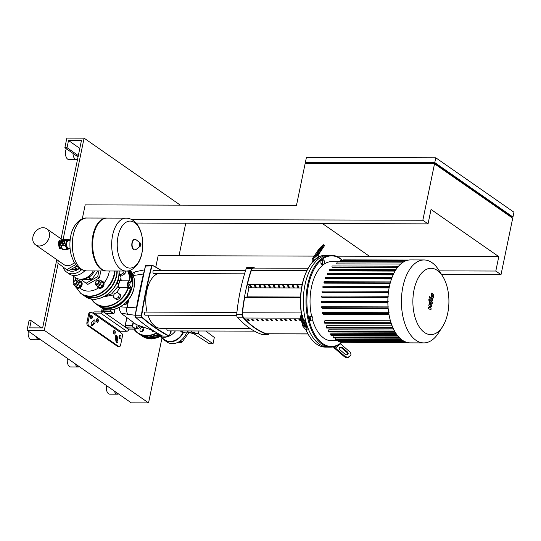 <?xml version="1.0" encoding="UTF-8"?>
<svg xmlns="http://www.w3.org/2000/svg" width="541" height="541" viewBox="0 0 541 541"><rect width="100%" height="100%" fill="white"/><g stroke="black" fill="none" stroke-linecap="round" stroke-linejoin="round"><path stroke-width="0.81" d="M136.548 327.643L138.706 326.426L140.011 327.332L137.076 328.989L136.359 328.488M138.706 326.426L138.827 325.851M140.011 327.332L140.187 326.48M169.969 334.007A2.056 1.616 -55.2 0 0 170.909 331.268M170.185 333.161L170.077 333.587M170.983 330.909L170.476 333.364M145.164 336.732A22.979 18.063 -55.2 0 0 160.636 335.028M140.626 334.994A23.75 18.665 -55.2 0 0 141.58 335.711A23.75 18.665 -55.2 0 0 161.299 335.393M205.756 331.004L214.317 337.469L213.026 343.718L209.32 343.704L193.8 333.756L198.378 333.763L198.953 330.984M191.656 330.964L191.46 331.937L198.378 333.763L213.026 343.718M190.216 332.81L193.8 333.756M191.46 331.937L191.446 332.005A6.161 3.347 -89.8 0 1 189.735 332.864A6.161 3.347 -89.8 0 1 187.321 330.957M187.524 330.957A6.032 3.28 -89.8 0 0 191.467 331.951L191.446 332.005M183.926 332.647A6.086 3.307 -89.8 0 1 183.264 332.769A6.086 3.307 -89.8 0 1 180.91 330.936M191.494 331.991L189.735 332.864L184.772 332.85A6.161 3.347 -89.8 0 1 182.358 330.943M170.963 331.383A11.686 9.183 -55.2 0 0 171.463 330.909M160.975 336.759A13.863 10.894 -55.2 0 0 175.399 330.923M162.361 338.132A14.377 11.3 -55.2 0 0 164.525 340.262A14.377 11.3 -55.2 0 0 183.298 332.769M186.503 332.857A14.377 11.3 124.8 0 1 167 341.986L164.525 340.262M160.623 336.921L164.816 339.843A13.863 10.894 -55.2 0 0 182.865 332.729M181.201 331.43L179.923 330.936M188.647 332.864A11.686 9.183 124.8 0 1 188.606 333.046L182.06 342.054A11.686 9.183 124.8 0 1 181.546 342.345L177.908 342.338M180.363 340.871L182.06 342.054M181.546 342.345L179.896 341.195M314.132 256.109L158.155 255.677L155.788 267.105M131.429 219.43L422.832 220.248L434.524 163.795L305.171 163.429L296.468 205.472L85.187 204.877L82.279 218.902M136.034 223.054L428.046 223.873L422.832 220.248M441.557 274.503L501.013 274.672L512.706 218.219L434.524 163.795M322.477 223.575L369.435 256.265L336.15 256.17M320.657 256.13L318.264 256.123M428.046 223.873L431.035 209.462L498.788 256.63L369.435 256.265M501.013 274.672L495.806 271.041L498.788 256.63M495.806 271.041L439.251 270.885M245.634 270.338L160.805 270.101M434.193 163.795L434.349 163.044L511.225 216.562L511.11 217.11M434.775 162.591L512.956 217.022L513.95 212.214L435.769 157.789L306.416 157.424L305.422 162.232L434.775 162.591L435.769 157.789M434.349 163.044L307.146 162.685L306.99 163.436M512.956 217.022L511.13 217.015M307.011 163.341L305.422 162.232M125.471 304.231A2.056 1.616 -55.2 0 0 125.64 304.238A2.056 1.616 -55.2 0 0 127.412 303.17A2.056 1.616 -55.2 0 0 127.649 301.148M119.331 293.952L117.086 292.275L114.158 293.939L113.468 297.266L115.706 298.936L118.641 297.28L119.331 293.952L120.636 294.859L117.086 292.275M118.641 297.28L119.946 298.186L117.012 299.842L115.706 298.936M119.946 298.186L120.636 294.859M126.039 302.433L127.216 303.244L124.281 304.908L123.72 304.509M127.771 300.546L127.216 303.244M119.189 273.374L120.758 274.544L123.693 272.887L124.078 271.027M123.693 272.887L124.998 273.793L122.063 275.45L120.758 274.544M124.998 273.793L125.566 271.027M96.42 299.045L95.121 299.782L94.249 299.173M59.882 240.86A4.112 2.232 90.2 0 0 58.922 242.95A4.112 2.232 90.2 0 0 60.971 248.508L59.476 248.502L58.07 242.95L59.503 240.285L60.058 240.292M74.266 262.635A9.772 7.675 124.8 0 1 67.517 265.672A9.772 7.675 124.8 0 1 63.824 264.549L35.55 244.863A9.772 7.675 -55.2 0 0 39.243 245.986A9.772 7.675 -55.2 0 0 48.616 239.122A9.772 7.675 -55.2 0 0 46.715 228.829A9.772 7.675 -55.2 0 0 43.023 227.707A9.772 7.675 -55.2 0 0 33.65 234.571A9.772 7.675 -55.2 0 0 35.55 244.863M61.045 242.625A1.312 1.028 -55.2 0 0 62.709 240.63A1.312 1.028 -55.2 0 0 62.513 240.529M62.709 240.63L63.75 241.354A1.312 1.028 124.8 0 1 62.256 243.504L61.207 242.774M62.174 240.285A1.312 1.028 124.8 0 1 60.849 242.53A1.312 1.028 124.8 0 1 60.7 242.395M61.032 240.116A1.312 1.028 124.8 0 1 62.371 241.225A1.312 1.028 124.8 0 1 60.152 241.381A4.112 2.232 90.2 0 0 60.2 247.528A4.112 2.232 90.2 0 0 60.294 247.67M61.654 240.556A0.771 0.609 124.8 0 1 60.835 241.861A0.771 0.609 124.8 0 1 60.781 241.813M61.498 240.461A0.771 0.609 124.8 0 1 60.714 241.773A0.771 0.609 124.8 0 1 60.633 241.699M61.316 240.332A0.771 0.609 124.8 0 1 61.119 241.671A0.771 0.609 124.8 0 1 60.45 241.577M61.133 240.204A0.771 0.609 124.8 0 1 60.937 241.543A0.771 0.609 124.8 0 1 60.267 241.448M60.666 240.048A0.771 0.609 124.8 0 1 60.66 241.448A0.771 0.609 124.8 0 1 59.956 241.063M59.889 240.637A0.642 0.507 124.8 0 1 60.964 240.637A0.642 0.507 124.8 0 1 59.889 240.637M62.215 248.901L61.958 248.894A4.49 2.441 -89.8 0 1 61.106 248.61A4.49 2.441 -89.8 0 1 60.382 247.825A4.49 2.441 -89.8 0 1 60.146 241.435M61.491 240.001A4.49 2.441 -89.8 0 1 61.985 239.906L62.661 239.913M69.6 240.319A4.619 2.509 90.2 0 0 69.336 240.096A4.619 2.509 90.2 0 0 68.044 239.859A4.619 2.509 90.2 0 0 66.097 242.787A4.619 2.509 90.2 0 0 66.496 247.352A4.619 2.509 90.2 0 0 67.544 248.745A4.619 2.509 90.2 0 0 68.835 248.982A4.619 2.509 90.2 0 0 69.579 248.535M69.931 248.535L67.064 249.415L65.231 245.283L66.097 242.787L66.266 240.292L69.126 239.426L69.748 240.319M69.126 239.426L64.65 239.413L61.782 240.278M60.964 242.591L60.754 245.269L62.58 249.401L67.064 249.415M62.208 240.278L66.266 240.292M60.754 245.269L65.231 245.283M63.223 240.988L63.966 240.988A1.731 1.359 124.8 0 1 63.994 241.002L64.474 241.34A1.731 1.359 124.8 0 1 64.501 241.36A1.731 1.359 124.8 0 1 64.575 241.421L64.981 242.706A1.731 1.359 124.8 0 1 64.947 242.862L64.014 244.147A1.731 1.359 124.8 0 1 63.879 244.221L62.546 244.221A1.731 1.359 124.8 0 1 62.519 244.201A1.731 1.359 124.8 0 1 62.492 244.187M62.729 241.259A1.055 0.825 124.8 0 1 61.809 242.578M63.879 244.221L62.032 243.869A1.731 1.359 124.8 0 1 62.012 243.849A1.731 1.359 124.8 0 1 61.931 243.788L61.728 243.139M62.546 244.221L62.032 243.869M64.947 242.862L64.44 242.51L63.507 243.795A1.731 1.359 124.8 0 1 63.371 243.869M64.014 244.147L63.507 243.795M64.575 241.421L64.068 241.063L64.467 242.354A1.731 1.359 124.8 0 1 64.44 242.51M64.981 242.706L64.467 242.354M64.501 241.36L63.994 241.002A1.731 1.359 124.8 0 1 64.068 241.063M106.753 218.091A26.448 14.364 90.2 0 0 106.428 218.077A26.448 14.364 90.2 0 0 92.234 239.758A26.448 14.364 90.2 0 0 101.228 269.269A26.448 14.364 90.2 0 0 106.279 270.973A26.448 14.364 90.2 0 0 106.604 270.967M126.1 218.138L107.071 218.084A26.448 14.364 90.2 0 0 97.765 224.332A26.448 14.364 90.2 0 0 97.651 264.671A26.448 14.364 90.2 0 0 101.877 269.269A26.448 14.364 90.2 0 0 106.929 270.98L125.952 271.027A26.448 14.364 -89.8 0 1 120.907 269.323A26.448 14.364 -89.8 0 1 112.609 235.24A26.448 14.364 -89.8 0 1 126.1 218.138C139.165 218.429 145.083 237.201 141.931 253.134C140.126 263.832 132.342 271.677 125.952 271.027M118.06 236.289A23.513 12.774 -89.8 0 1 134.547 222.594A23.513 12.774 -89.8 0 1 141.925 252.897A23.513 12.774 -89.8 0 1 125.438 266.591A23.513 12.774 -89.8 0 1 118.06 236.289M97.765 224.332L97.387 224.921A25.677 13.944 90.2 0 0 97.279 264.082L97.651 264.671M60.186 247.514A3.456 1.873 -89.8 0 1 59.125 244.485A3.456 1.873 -89.8 0 1 60.125 241.36M132.87 284.072L132.295 286.845L130.706 287.325L129.684 285.033L130.259 282.26L131.855 281.78L132.87 284.072M129.684 285.033L127.96 285.033L128.981 287.325L130.706 287.325M127.96 285.033L128.535 282.253L130.259 282.26M128.535 282.253L131.855 281.78M118.979 275.464L119.98 275.159L120.995 277.459L120.42 280.231L118.831 280.711L118.161 279.203M117.674 280.705L118.831 280.711M119.02 275.159L119.98 275.159M78.81 280.813A3.855 3.03 124.8 0 1 79.223 280.786A3.855 3.03 124.8 0 1 80.677 281.225A3.855 3.03 124.8 0 1 81.427 285.283A3.855 3.03 124.8 0 1 77.735 287.995A3.855 3.03 124.8 0 1 76.281 287.548A3.855 3.03 124.8 0 1 75.233 285.905M80.866 281.374A3.855 3.03 124.8 0 1 81.069 281.503A3.855 3.03 124.8 0 1 81.819 285.56A3.855 3.03 124.8 0 1 78.12 288.265A3.855 3.03 124.8 0 1 76.666 287.819A3.855 3.03 124.8 0 1 76.484 287.677M75.084 284.221A2.056 1.616 -55.2 0 0 77.059 282.781A2.056 1.616 -55.2 0 0 76.653 280.617A2.056 1.616 -55.2 0 0 75.882 280.38A2.056 1.616 -55.2 0 0 73.907 281.82A2.056 1.616 -55.2 0 0 74.306 283.991A2.056 1.616 -55.2 0 0 75.084 284.221M74.306 283.991L75.375 284.735A2.056 1.616 -55.2 0 0 76.153 284.965A2.056 1.616 -55.2 0 0 78.127 283.525A2.056 1.616 -55.2 0 0 77.721 281.361L76.653 280.617M75.003 283.89A1.799 1.413 124.8 0 1 73.84 282.206A1.799 1.413 124.8 0 1 75.699 280.529A1.799 1.413 124.8 0 1 76.863 282.213A1.799 1.413 124.8 0 1 75.003 283.89M76.051 280.394L77.241 279.717L81.414 282.733L80.724 286.061L78.79 284.715L75.862 286.372L73.617 284.701L73.874 283.47M80.724 286.061L77.789 287.717L75.862 286.372M77.241 279.717L79.48 281.388L78.79 284.715M81.414 282.733L79.48 281.388M100.707 280.874A3.855 3.03 124.8 0 1 101.12 280.847A3.855 3.03 124.8 0 1 102.574 281.286A3.855 3.03 124.8 0 1 103.324 285.344A3.855 3.03 124.8 0 1 99.625 288.055A3.855 3.03 124.8 0 1 98.171 287.609A3.855 3.03 124.8 0 1 97.123 285.966M102.763 281.435A3.855 3.03 124.8 0 1 102.966 281.563A3.855 3.03 124.8 0 1 103.71 285.621A3.855 3.03 124.8 0 1 100.017 288.326A3.855 3.03 124.8 0 1 98.563 287.886A3.855 3.03 124.8 0 1 98.374 287.738M96.974 284.282A2.056 1.616 -55.2 0 0 98.949 282.842A2.056 1.616 -55.2 0 0 98.55 280.678A2.056 1.616 -55.2 0 0 97.772 280.441A2.056 1.616 -55.2 0 0 95.804 281.888A2.056 1.616 -55.2 0 0 96.203 284.052A2.056 1.616 -55.2 0 0 96.974 284.282M96.203 284.052L97.272 284.796A2.056 1.616 -55.2 0 0 98.043 285.026A2.056 1.616 -55.2 0 0 100.017 283.585A2.056 1.616 -55.2 0 0 99.618 281.421L98.55 280.678M96.893 283.957A1.799 1.413 124.8 0 1 95.737 282.267A1.799 1.413 124.8 0 1 97.59 280.59A1.799 1.413 124.8 0 1 98.753 282.28A1.799 1.413 124.8 0 1 96.893 283.957M110.181 292.201L110.891 291.498M97.941 280.454L99.131 279.778L103.304 282.794L102.614 286.121L100.687 284.776L97.752 286.439L95.514 284.762L95.764 283.531M102.614 286.121L99.679 287.778L97.752 286.439M99.131 279.778L101.377 281.448L100.687 284.776M103.304 282.794L101.377 281.448M119.081 283.2L118.337 286.033C118.114 287.048 118.621 287.616 119.859 287.731L128.061 287.751L130.347 289.259A23.75 18.665 -55.2 0 1 97.793 305.232C107.693 312.854 125.796 303.954 130.381 289.313M116.761 282.957L118.844 283.369A0.642 0.352 90.2 0 0 119.176 282.957L119.689 280.448M117.093 282.199L118.722 283.328L117.214 283.328L117.695 282.794M120.528 276.404L120.616 275.991A0.642 0.352 90.2 0 0 120.413 275.159L119.121 274.267M131.165 287.19L130.719 289.347L128.832 288.035A3.726 2.022 -89.8 0 1 127.568 283.876A3.726 2.022 -89.8 0 1 129.563 280.826A3.726 2.022 -89.8 0 1 130.273 281.063L131.301 281.78M129.563 280.826L119.615 280.826M130.719 289.347L130.367 289.347M80.92 293.486A23.75 18.665 -55.2 0 0 81.116 293.621A23.75 18.665 -55.2 0 0 114.631 274.186A23.75 18.665 -55.2 0 0 115.084 271M100.7 271.521A9.772 7.675 124.8 0 1 100.288 273.509M98.881 270.953L97.698 276.661L86.093 283.22L80.71 279.21M100.822 270.96L99.395 277.844L97.698 276.661M99.395 277.844L87.791 284.404L86.093 283.22M75.591 264.664L66.678 269.709L57.806 263.088L58.3 260.701M76.781 266.131L68.376 270.885L66.678 269.709M81.569 269.77A14.377 11.3 124.8 0 1 66.665 272.143A14.377 11.3 124.8 0 1 63.013 266.97M68.822 270.628A12.071 9.488 -55.2 0 0 79.331 268.444M71.892 275.153L75.429 277.614A13.863 10.894 -55.2 0 0 93.241 270.94M74.178 267.606L77.045 269.601A11.686 9.183 -55.2 0 0 77.559 269.31L74.699 267.315M94.486 270.94A11.686 9.183 124.8 0 1 88.9 277.202L91.896 279.284L97.948 270.953M82.009 279.535A11.686 9.183 -55.2 0 0 82.016 279.541L81.495 279.176L82.029 279.548L91.382 279.575L88.379 277.492A11.686 9.183 124.8 0 1 83.693 278.798M91.382 279.575A11.686 9.183 -55.2 0 0 91.896 279.284M66.665 272.143L69.14 273.868A14.377 11.3 -55.2 0 0 84.781 270.77M77.559 269.31L78.601 267.876M70.682 269.58L77.045 269.601M143.913 328.942A2.313 1.819 -55.2 0 0 142.067 331.018A2.313 1.819 -55.2 0 0 142.026 331.653M143.439 327.839A2.313 1.819 124.8 0 1 143.865 329.577A2.313 1.819 124.8 0 1 140.606 331.464A2.313 1.819 124.8 0 1 139.984 329.564A2.313 1.819 124.8 0 1 142.351 327.406M154.53 331.444A2.313 1.819 124.8 0 1 152.569 331.498A2.313 1.819 124.8 0 1 152.197 331.126A2.313 1.819 124.8 0 1 151.92 330.382M154.016 331.119A2.313 1.819 -55.2 0 0 153.989 331.687M431.88 294.426L431.644 295.555L432.834 296.901L433.064 295.771L431.982 294.392M431.096 296.089L431.928 297.719L432.996 298.253L433.605 297.09L433.618 295.237L432.78 293.601L431.718 293.073L431.103 294.243L431.096 296.089M432.327 298.314L432.996 298.253M431.948 300.749L432.942 300.127L432.57 298.848L432.164 299.491L429.561 296.529L429.311 297.739L432.367 300.985L431.928 300.985M429.628 300.296L429.385 299.281L428.83 299.741L429.081 300.755L429.628 300.296L429.081 300.755M429.385 299.281L428.83 299.741M430.67 300.647L429.682 301.276L429.351 302.886L430.731 305.239L429.013 304.515L428.817 305.462L430.122 308.174L428.452 307.241L428.188 308.492L430.934 309.817L431.157 308.755L429.831 305.99L431.576 306.72L431.792 305.658L430.075 302.466L430.46 301.905L432.171 303.846L432.421 302.629L430.67 300.647L429.825 300.411M342.494 260.322A45.965 24.967 90.2 0 0 339.876 258.172A45.965 24.967 90.2 0 0 331.099 255.21L328.407 255.203A45.965 24.967 90.2 0 0 303.738 292.877A45.965 24.967 90.2 0 0 319.373 344.164A45.965 24.967 90.2 0 1 303.738 292.877A45.965 24.967 90.2 0 1 328.407 255.203L325.709 255.196A45.965 24.967 90.2 0 0 318.466 257.144M313.442 261.648L313.273 260.938L318.365 256.711L318.534 257.421A45.965 24.967 90.2 0 0 313.442 261.648L312.901 261.648A45.965 24.967 90.2 0 0 309.526 266.064A45.965 24.967 90.2 0 0 301.797 315.281L302.338 315.281A45.965 24.967 90.2 0 0 302.946 318.412M304.042 322.767A45.965 24.967 90.2 0 0 304.617 324.641L304.272 324.931M306.078 329.983A45.965 24.967 90.2 0 0 309.33 336.157A45.965 24.967 90.2 0 0 316.674 344.157A45.965 24.967 90.2 0 0 325.452 347.119L330.842 347.133A45.965 24.967 90.2 0 0 341.817 342.494M300.458 316.607L302.737 325.966A5.133 1.779 -13.7 0 0 302.879 326.237L300.6 316.877A5.133 1.779 166.3 0 1 300.458 316.607A5.133 1.779 166.3 0 1 301.134 315.383L301.797 315.281M300.6 316.877L303.562 320.441A3.855 0.602 73 0 1 305.347 325.08L306.206 324.816A3.855 0.602 -107 0 0 304.414 320.184L303.562 320.441M302.507 317.878L301.952 315.599A3.855 1.339 -13.7 0 0 301.445 316.519A3.855 1.339 -13.7 0 0 301.547 316.728L304.414 320.184M301.952 315.599L302.338 315.281M302.879 326.237L305.841 329.807A3.855 0.602 73 0 0 306.111 329.976A3.855 0.602 73 0 0 305.922 327.42L305.347 325.08M303.109 321.557A2.57 0.399 -107 0 0 304.414 325.141L305.117 325.986M304.955 327.089L303.555 325.405A2.57 0.399 73 0 1 302.473 322.74A2.57 0.399 73 0 1 302.236 320.61A2.57 0.399 73 0 1 302.419 320.725L303.819 322.409A2.57 0.399 73 0 1 304.901 325.073A2.57 0.399 73 0 1 305.138 327.204A2.57 0.399 73 0 1 304.955 327.089L305.225 327.007M306.111 329.976L306.97 329.712A3.855 0.602 -107 0 0 306.774 327.156L305.922 327.42M306.206 324.816L306.774 327.156M319.373 344.164A45.965 24.967 90.2 0 0 328.15 347.126A45.965 24.967 90.2 0 1 319.373 344.164M309.33 336.157L309.019 335.67A45.322 24.616 -89.8 0 1 305.969 329.936M334.304 346.7A3.855 2.942 -129.7 0 0 335.427 348.086L340.526 343.86A3.855 2.942 50.3 0 1 340.35 343.704M340.526 343.86L349.378 351.481A3.855 2.421 -145.8 0 1 350.656 355.234A3.855 2.421 -145.8 0 1 350.358 355.559L349.966 356.14A3.855 2.421 34.2 0 0 350.257 355.816L350.656 355.234M342.825 347.991L347.146 351.711A2.57 1.616 -145.8 0 1 347.991 354.213A2.57 1.616 -145.8 0 1 344.597 353.828L340.275 350.101A2.57 1.616 -145.8 0 1 339.423 347.606A2.57 1.616 -145.8 0 1 342.825 347.991L342.426 348.573A2.57 1.616 34.2 0 0 339.275 347.931M347.748 354.47A2.57 1.616 34.2 0 0 346.747 352.292L342.426 348.573M349.966 356.14L349.087 356.614A3.855 2.421 -145.8 0 1 344.286 355.714L343.893 356.296A3.855 2.421 34.2 0 0 348.695 357.195M333.439 346.889A5.133 3.929 50.3 0 0 334.751 348.424L343.893 356.296M335.427 348.086L344.286 355.714M349.087 356.614L350.358 355.559M301.58 315.011A45.322 24.616 -89.8 0 1 309.215 266.551L309.526 266.064M312.482 262.121L312.313 261.425A5.133 3.929 50.3 0 1 312.766 258.118L318.088 250.287L318.771 250.875A3.855 0.534 -49.3 0 1 322.362 246.818L321.679 246.229A3.855 0.534 130.7 0 0 318.088 250.287M318.365 256.711A3.855 2.942 50.3 0 1 318.703 254.236L323.863 246.649A3.855 0.534 -49.3 0 0 324.465 245.316A3.855 0.534 -49.3 0 0 323.633 245.756L322.362 246.818M318.703 254.236L313.611 258.463A3.855 2.942 -129.7 0 0 313.273 260.938M313.611 258.463L318.771 250.875M316.965 254.344L319.481 250.645A2.57 0.358 -49.3 0 1 321.226 248.549A2.57 0.358 -49.3 0 1 322.429 247.643A2.57 0.358 -49.3 0 1 322.03 248.529L319.515 252.234A2.57 0.358 -49.3 0 1 317.77 254.331A2.57 0.358 -49.3 0 1 316.566 255.237A2.57 0.358 -49.3 0 1 316.965 254.344M318.406 252.228A2.57 0.358 130.7 0 0 318.832 251.646L319.907 250.064M321.679 246.229L322.95 245.174L323.633 245.756M324.465 245.316L323.782 244.728A3.855 0.534 130.7 0 0 322.95 245.174M342.5 342.284L340.864 342.494L340.032 341.391M300.397 318.838A1.028 0.555 90.2 0 0 300.553 319.454M300.695 317.567L300.323 318.514L300.85 320.678L301.479 320.793M300.924 318.514L300.323 318.514M301.452 320.678L300.85 320.678M312.218 320.941L309.56 320.698L309.033 318.541L309.79 316.613L312.448 316.85L312.975 319.014L312.218 320.941L310.94 320.705L310.412 318.541L311.17 316.613M309.56 320.698L310.94 320.705M309.033 318.541L310.412 318.541M442.484 326.784L438.42 333.094A41.468 22.526 -89.8 0 1 423.819 342.899L410.261 342.866A41.468 22.526 -89.8 0 1 402.342 340.188A41.468 22.526 -89.8 0 1 388.235 293.919A41.468 22.526 -89.8 0 1 410.491 259.923L424.049 259.964A41.468 22.526 -89.8 0 1 431.968 262.635A41.468 22.526 -89.8 0 1 438.595 269.851L442.626 276.187A33.177 18.022 -89.8 0 1 442.484 326.784A33.177 18.022 -89.8 0 1 424.469 332.485A33.177 18.022 -89.8 0 1 414.061 289.733A33.177 18.022 -89.8 0 1 437.324 270.412A33.177 18.022 -89.8 0 1 442.626 276.187M423.819 342.899A41.468 22.526 -89.8 0 1 415.901 340.228A41.468 22.526 -89.8 0 1 401.794 293.952A41.468 22.526 -89.8 0 1 424.049 259.964M312.583 320.002A39.54 21.478 90.2 0 0 323.849 338.166A39.54 21.478 90.2 0 0 331.396 340.715L338.078 340.735M331.099 255.21A45.965 24.967 90.2 0 0 306.429 292.884A45.965 24.967 90.2 0 0 322.064 344.171A45.965 24.967 90.2 0 0 330.842 347.133M341.54 342.494A45.322 24.616 -89.8 0 1 322.734 343.569A45.322 24.616 -89.8 0 1 308.512 285.161A45.322 24.616 -89.8 0 1 340.289 258.774A45.322 24.616 -89.8 0 1 342.25 260.316M337.232 261.648L331.619 261.628A39.54 21.478 90.2 0 0 311.731 316.722M401.294 339.403L335.501 339.221L335.751 338.017L399.921 338.193M399.096 337.361L333.033 337.178L333.297 335.9L397.966 336.083M396.918 334.737L330.686 334.554L330.97 333.182L395.965 333.364M394.815 331.484L328.475 331.302L328.779 329.807L394.004 329.99M392.834 327.528L326.406 327.339L326.75 325.675L392.137 325.858M391.008 322.707L324.512 322.517L324.911 320.59L390.419 320.772M388.965 314.443L323.369 314.253L322.321 313.53L322.422 312.536L388.688 312.752M388.168 308.532L322.531 308.343L321.625 307.714L321.726 306.72L388.039 306.943M387.863 302.98L322.206 302.791L321.395 302.23L321.496 301.236L387.85 301.452M387.944 297.712L322.294 297.53L321.55 297.009L321.652 296.015L388.032 296.238M388.37 292.695L322.734 292.505L322.044 292.025L322.145 291.031L388.553 291.254M389.101 287.9L323.504 287.717L322.855 287.264L322.957 286.27L389.385 286.487M390.135 283.335L324.593 283.153L323.971 282.713L324.073 281.719L390.521 281.942M391.461 278.994L326.013 278.811L325.405 278.392L325.506 277.398L391.968 277.614M393.097 274.896L327.778 274.713L327.177 274.294L327.278 273.3L393.753 273.523M395.065 271.075L329.936 270.892L329.341 270.473L329.442 269.479L395.911 269.695M397.392 267.592L332.587 267.41L331.964 266.977L332.066 265.983L398.528 266.199M400.644 264.055L336.658 263.88L337.314 261.621L404.019 261.81M340.012 261.628L340.478 260.316L407.184 260.498M343.17 260.322L343.461 259.869L408.685 260.052M408.455 342.724L343.643 342.284M407.752 342.467L341.046 342.277L340.83 341.398M405.047 341.574L338.341 341.385L338.247 339.924M335.501 339.221L335.758 339.917L402.213 340.1M324.512 322.517L324.769 323.214L391.238 323.396M326.406 327.339L326.663 328.035L393.145 328.225M328.475 331.302L328.732 331.998L395.221 332.181M330.686 334.554L330.95 335.244L397.439 335.434M333.033 337.178L333.29 337.875L399.779 338.057M312.191 262.284A1.285 0.697 -89.8 0 1 312.218 261.837M312.231 261.553A1.028 0.555 90.2 0 0 312.143 262.513M312.252 261.161L312.177 262.466M323.275 264.576L321.895 264.569L320.854 263.19L320.982 260.83L322.159 259.849L323.538 259.856L324.58 261.235L324.451 263.602L323.275 264.576L322.233 263.19L322.362 260.83L323.538 259.856M320.854 263.19L322.233 263.19M320.982 260.83L322.362 260.83M306.896 270.649L251.328 270.493A90.8 49.319 -89.8 0 0 247.42 284.39L248.921 287.832L247.048 296.881L244.667 297.604L300.498 297.766L244.667 297.604A90.8 49.319 -89.8 0 0 242.571 312.772L301.249 312.941M307.998 333.973L267.031 333.858A5.133 2.786 -89.8 0 1 266.51 333.763A129.671 70.431 -89.8 0 1 243.896 318.02A5.133 2.786 -89.8 0 1 242.571 312.772M290.713 320.698L291.788 320.698A129.671 70.431 -89.8 0 1 290.558 319.447L289.482 319.447A129.671 70.431 90.2 0 0 290.713 320.698L290.862 319.968A128.9 70.012 -89.8 0 1 290.341 319.447M295.44 320.712L296.515 320.712A129.671 70.431 -89.8 0 1 295.285 319.46L294.209 319.46A129.671 70.431 90.2 0 0 295.44 320.712L295.589 319.981A128.9 70.012 -89.8 0 1 295.068 319.46M257.624 320.603L258.706 320.61A129.671 70.431 -89.8 0 1 257.475 319.359L256.393 319.352A129.671 70.431 90.2 0 0 257.624 320.603L257.78 319.88A128.9 70.012 -89.8 0 1 257.259 319.352M267.078 320.63L268.16 320.637A129.671 70.431 -89.8 0 1 266.923 319.379L265.847 319.379A129.671 70.431 90.2 0 0 267.078 320.63L267.227 319.907A128.9 70.012 -89.8 0 1 266.713 319.379M300.735 320.218A129.671 70.431 -89.8 0 1 300.012 319.474L298.93 319.474A129.671 70.431 90.2 0 0 300.167 320.725L301.121 320.725M300.167 320.725L300.316 319.995A128.9 70.012 -89.8 0 1 299.795 319.474M285.986 320.685L287.061 320.685A129.671 70.431 -89.8 0 1 285.831 319.433L284.755 319.433A129.671 70.431 90.2 0 0 285.986 320.685L286.135 319.954A128.9 70.012 -89.8 0 1 285.614 319.433M281.259 320.671L282.334 320.671A129.671 70.431 -89.8 0 1 281.104 319.42L280.028 319.42A129.671 70.431 90.2 0 0 281.259 320.671L281.408 319.947A128.9 70.012 -89.8 0 1 280.887 319.42M262.351 320.617L263.433 320.624A129.671 70.431 -89.8 0 1 262.202 319.373L261.12 319.366A129.671 70.431 90.2 0 0 262.351 320.617L262.507 319.893A128.9 70.012 -89.8 0 1 261.986 319.366M271.65 319.393L270.574 319.393A129.671 70.431 90.2 0 0 271.805 320.644L272.88 320.651A129.671 70.431 -89.8 0 1 271.65 319.393M271.805 320.644L271.954 319.92A128.9 70.012 -89.8 0 1 271.433 319.393M252.897 320.59L253.979 320.597A129.671 70.431 -89.8 0 1 252.748 319.346L251.666 319.339A129.671 70.431 90.2 0 0 252.897 320.59L253.053 319.866A128.9 70.012 -89.8 0 1 252.532 319.339M276.377 319.406L275.301 319.406A129.671 70.431 90.2 0 0 276.532 320.657L277.607 320.664A129.671 70.431 -89.8 0 1 276.377 319.406M276.532 320.657L276.681 319.934A128.9 70.012 -89.8 0 1 276.16 319.406M248.177 320.576L249.252 320.583A129.671 70.431 -89.8 0 1 248.021 319.332L246.939 319.325A129.671 70.431 90.2 0 0 248.177 320.576L248.326 319.853A128.9 70.012 -89.8 0 1 247.805 319.332M251.328 270.493A5.133 2.786 -89.8 0 1 253.702 268.093L308.181 268.241M257.929 297.036L256.738 297.394L257.929 297.036L257.854 297.381M279.197 285.682L278.852 287.339L278.094 285.621L279.17 285.621L279.934 287.345L278.852 287.339M276.836 297.083L275.639 297.449L276.836 297.083L276.762 297.435M298.105 285.736L297.76 287.393L296.995 285.675L298.077 285.675L298.835 287.399L297.76 287.393M293.378 285.722L293.033 287.379L292.268 285.662L293.35 285.662L294.108 287.386L293.033 287.379M295.738 297.137L294.547 297.496L295.738 297.137L295.67 297.489M288.651 285.709L288.306 287.366L287.541 285.648L288.624 285.648L289.381 287.372L288.306 287.366M291.017 297.124L289.82 297.482L291.017 297.124L290.943 297.476M283.924 285.695L283.579 287.352L282.815 285.634L283.897 285.634L284.654 287.359L283.579 287.352M286.29 297.11L285.093 297.469L286.29 297.11L286.216 297.462M255.562 285.621L255.224 287.278L254.459 285.553L255.535 285.56L256.299 287.278L255.224 287.278M281.563 297.097L280.366 297.462L281.563 297.097L281.489 297.449M274.47 285.668L274.125 287.325L273.367 285.607L274.443 285.607L275.207 287.332L274.125 287.325M253.202 297.023L252.011 297.381L253.202 297.023L253.127 297.367M269.743 285.655L269.398 287.312L268.64 285.594L269.716 285.594L270.48 287.318L269.398 287.312M272.109 297.07L270.913 297.435L272.109 297.07L272.035 297.422M250.835 285.607L250.497 287.264L249.732 285.54L250.808 285.547L251.572 287.264L250.497 287.264M267.382 297.056L266.192 297.422L267.382 297.056L267.308 297.408M265.016 285.648L264.671 287.298L263.913 285.58L264.989 285.587L265.753 287.305L264.671 287.298M248.475 297.009L247.284 297.367L248.475 297.009L248.407 297.354M260.289 285.634L259.944 287.291L259.186 285.567L260.262 285.574L261.026 287.291L259.944 287.291M262.656 297.043L261.465 297.408L262.656 297.043L262.581 297.394M247.048 296.881L300.539 297.029M248.921 287.832L301.513 287.974M247.399 284.39L302.169 284.546M268.924 333.858A2.57 1.393 -89.8 0 1 267.923 334.629A2.57 1.393 -89.8 0 1 267.68 334.588A136.17 73.961 -89.8 0 1 242.726 317.215A2.57 1.393 -89.8 0 1 242.077 314.558A136.17 73.961 -89.8 0 1 251.606 268.559A2.57 1.393 -89.8 0 1 252.803 267.315A2.57 1.393 -89.8 0 1 253.053 267.355A136.17 73.961 -89.8 0 1 255.095 268.093M247.663 267.342A2.57 1.393 90.2 0 0 247.413 267.301A2.57 1.393 90.2 0 0 246.216 268.539A136.17 73.961 90.2 0 0 236.688 314.544A2.57 1.393 90.2 0 0 237.337 317.202A136.17 73.961 90.2 0 0 262.29 334.575A2.57 1.393 90.2 0 0 262.534 334.615L267.923 334.629M167.128 328.313A1.542 0.839 90.2 0 0 167.44 330.801A1.542 0.839 90.2 0 0 167.737 330.896L254.473 331.139M250.206 328.549L160.684 328.299A27.605 14.992 -89.8 0 1 147.977 315.193M147.091 312.11A27.605 14.992 -89.8 0 1 146.753 290.943A27.605 14.992 -89.8 0 1 157.999 273.584M236.917 312.36L145.171 312.103A1.542 0.839 90.2 0 0 144.386 313.097A1.542 0.839 90.2 0 0 145.164 315.187L236.688 315.444M245.506 270.743L153.786 270.486A1.542 0.839 90.2 0 0 152.961 271.751A1.542 0.839 90.2 0 0 153.488 273.469A1.542 0.839 90.2 0 0 153.779 273.57L244.559 273.82M133.35 275.585L133.735 275.47A6.418 3.855 -109.2 0 1 135.825 271.636A6.418 3.855 -109.2 0 1 135.838 271.636L132.254 273.232M136.772 307.917L120.298 306.842M119.635 307.214L119.568 307.376C118.851 308.681 119.561 310.818 121.698 313.773L122.482 313.273L127.98 314.362A6.418 4.673 -78.2 0 1 127.182 307.146L128.812 299.241M133.58 276.235L133.735 275.47L143.805 273.935M127.98 314.362L135.216 315.247M96.447 319.846A1.799 0.974 -89.8 0 1 97.366 318.683A1.799 0.974 -89.8 0 1 98.273 321.117A1.799 0.974 -89.8 0 1 97.353 322.28A1.799 0.974 -89.8 0 1 96.447 319.846M96.819 321.976A1.799 0.974 90.2 0 0 97.191 321.111A1.799 0.974 90.2 0 0 96.825 318.98M113.387 331.64A1.799 0.974 -89.8 0 1 114.3 330.477A1.799 0.974 -89.8 0 1 115.213 332.911A1.799 0.974 -89.8 0 1 114.293 334.074A1.799 0.974 -89.8 0 1 113.387 331.64M113.752 333.77A1.799 0.974 90.2 0 0 114.131 332.904A1.799 0.974 90.2 0 0 113.766 330.774M92.281 317.635A1.799 0.974 -89.8 0 1 91.368 318.798A1.799 0.974 -89.8 0 1 90.462 316.363A1.799 0.974 -89.8 0 1 91.375 315.2A1.799 0.974 -89.8 0 1 92.281 317.635M90.827 318.5A1.799 0.974 90.2 0 0 91.206 317.635A1.799 0.974 90.2 0 0 90.834 315.498M119.128 336.319A1.799 0.974 -89.8 0 1 120.041 335.156A1.799 0.974 -89.8 0 1 120.947 337.591A1.799 0.974 -89.8 0 1 120.034 338.754A1.799 0.974 -89.8 0 1 119.128 336.319M119.493 338.456A1.799 0.974 90.2 0 0 119.872 337.591A1.799 0.974 90.2 0 0 119.5 335.454M91.098 312.177L90.022 312.177A2.57 1.393 90.2 0 0 88.71 313.834L89.792 313.841A2.57 1.393 -89.8 0 1 91.098 312.177A2.57 1.393 -89.8 0 1 91.591 312.34L121.556 333.209A2.57 1.393 -89.8 0 1 122.367 336.516L120.596 345.043A2.57 1.393 -89.8 0 1 119.291 346.707A2.57 1.393 -89.8 0 1 118.797 346.538L117.722 346.538A2.57 1.393 90.2 0 0 118.209 346.7L119.291 346.707M89.792 313.841L88.021 322.368L86.945 322.362L88.71 313.834M86.945 322.362A2.57 1.393 90.2 0 0 87.75 325.668L117.722 346.538M116.396 342.615A1.799 0.974 90.2 0 0 116.795 340.593L116.139 336.563A1.799 0.974 90.2 0 0 115.747 335.589M91.639 325.384L93.566 323.193A1.799 0.974 90.2 0 0 93.593 320.171M87.75 325.668L88.832 325.675A2.57 1.393 -89.8 0 1 88.021 322.368M88.832 325.675L118.797 346.538M117.214 336.57L117.87 340.6A1.799 0.974 -89.8 0 1 116.93 342.92A1.799 0.974 -89.8 0 1 116.004 341.642L115.348 337.611A1.799 0.974 -89.8 0 1 116.288 335.292A1.799 0.974 -89.8 0 1 117.214 336.57L116.139 336.563M91.672 322.355L93.62 320.144A1.799 0.974 -89.8 0 1 94.134 319.873A1.799 0.974 -89.8 0 1 95.074 321.178A1.799 0.974 -89.8 0 1 94.641 323.2L92.694 325.411A1.799 0.974 -89.8 0 1 92.173 325.682A1.799 0.974 -89.8 0 1 91.24 324.377A1.799 0.974 -89.8 0 1 91.672 322.355M126.736 331.268L120.271 331.248L94.208 313.104L100.673 313.124L126.736 331.268A1.927 1.515 -55.2 0 0 128.724 329.469L128.805 329.097M119.602 331.843A0.642 0.507 124.8 0 1 120.271 331.248M94.208 313.104A0.642 0.507 -55.2 0 0 93.546 313.706M128.724 329.469L102.668 311.325A1.927 1.515 124.8 0 1 100.673 313.124M102.668 311.325L103.223 308.62M92.68 313.104A1.927 1.515 124.8 0 1 94.459 311.9L100.924 311.92A0.642 0.507 -55.2 0 0 101.586 311.325L102.242 308.16M72.994 153.38A6.418 3.489 90.2 0 0 76.457 159.595A6.418 3.489 90.2 0 0 77.566 159.27M66.387 148.782A6.418 3.489 90.2 0 0 65.677 150.885A6.418 3.489 90.2 0 0 68.917 159.575L76.457 159.595M114.347 391.048A6.418 3.489 90.2 0 0 117.329 394.186A6.418 3.489 90.2 0 0 118.405 393.875M106.523 385.605A6.418 3.489 90.2 0 0 109.782 394.159L117.329 394.186M75.26 363.836A6.418 3.489 90.2 0 0 78.242 366.967A6.418 3.489 90.2 0 0 79.311 366.663M67.429 358.392A6.418 3.489 90.2 0 0 70.695 366.947L78.242 366.967M36.166 336.624A6.418 3.489 90.2 0 0 39.148 339.755A6.418 3.489 90.2 0 0 40.223 339.45M28.342 331.173A6.418 3.489 90.2 0 0 31.601 339.734L39.148 339.755M180.322 205.14L84.092 138.151L63.047 239.791M58.164 263.359L44.294 330.328L27.05 330.281L29.038 320.671L31.195 320.678L29.701 327.88L42.638 327.92L56.778 259.639M27.05 330.281L131.294 402.849L148.538 402.896L44.294 330.328M148.538 402.896L162.002 337.882M179.017 255.731L185.752 223.196M41.596 327.914L31.195 320.678M61.086 238.831L81.441 140.552L68.504 140.511L67.016 147.72L64.859 147.713L66.847 138.104L84.092 138.151M79.818 148.39L68.504 140.511M78.323 155.592L67.016 147.72M78.053 156.904L64.859 147.713M141.776 335.846A23.75 18.665 -55.2 0 0 141.965 335.981A23.75 18.665 -55.2 0 0 150.939 338.707A23.75 18.665 -55.2 0 0 161.745 335.636M160.089 334.73A19.902 15.642 124.8 0 1 154.712 336.13M70.087 248.535L68.863 248.529A4.112 2.232 -89.8 0 1 68.078 248.265A4.112 2.232 -89.8 0 1 66.678 243.68A4.112 2.232 -89.8 0 1 68.883 240.312L70.114 240.319M60.93 242.578A4.49 2.441 90.2 0 0 60.741 245.032M60.829 245.77A4.49 2.441 90.2 0 0 61.491 247.697M136.055 249.489L140.41 246.128L140.417 243.119A1.637 0.886 -89.8 0 1 140.958 244.627A1.637 0.886 -89.8 0 1 140.41 246.128A1.637 0.886 -89.8 0 1 139.754 246.148A1.637 0.886 -89.8 0 1 139.24 244.045A1.637 0.886 -89.8 0 1 140.389 243.092A1.637 0.886 -89.8 0 1 140.417 243.119L135.967 239.649C131.943 237.086 130.178 247.507 133.654 249.563C133.87 250.091 134.668 250.064 136.055 249.489A5.295 2.874 -89.8 0 1 133.925 249.557A5.295 2.874 -89.8 0 1 132.261 242.74A5.295 2.874 -89.8 0 1 135.974 239.656A5.295 2.874 -89.8 0 1 136.082 239.731A5.295 2.874 -89.8 0 1 136.183 239.819M140.464 243.349A1.359 0.737 -89.8 0 1 140.89 245.1A1.359 0.737 -89.8 0 1 139.936 245.891A1.359 0.737 -89.8 0 1 139.51 244.14A1.359 0.737 -89.8 0 1 140.464 243.349M133.566 249.3A5.018 2.725 -89.8 0 1 131.815 244.464A5.018 2.725 -89.8 0 1 133.735 239.819M86.749 218.023A26.448 14.364 90.2 0 0 73.258 235.132A26.448 14.364 90.2 0 0 81.556 269.215A26.448 14.364 90.2 0 0 86.601 270.919C81.502 269.912 78.716 268.796 78.242 267.572L74.036 262.229L71.378 255.65C69.647 249.205 69.444 242.632 70.776 235.923C72.582 225.225 80.366 217.381 86.749 218.023L106.428 218.077M105.224 295.968L111.744 293.871L118.337 286.033M119.203 271.014L118.702 277.046C116.011 293.222 95.953 304.874 85.153 296.434A23.75 18.665 -55.2 0 0 94.127 299.159A23.75 18.665 -55.2 0 0 118.668 276.999A23.75 18.665 -55.2 0 0 119.169 271.014M117.235 271.007A23.75 18.665 124.8 0 1 116.714 275.633A23.75 18.665 124.8 0 1 92.173 297.8A23.75 18.665 124.8 0 1 83.199 295.075A23.75 18.665 124.8 0 1 82.191 294.304L85.153 296.434M83.537 294.987A23.493 18.468 -55.2 0 0 92.092 297.469A23.493 18.468 -55.2 0 0 116.369 275.545A23.493 18.468 -55.2 0 0 116.883 271.007M120.853 278.135L121.265 280.806M119.859 287.731L116.653 292.525M113.968 294.845L103.608 296.847M129.482 280.826A23.493 18.468 -55.2 0 0 127.683 270.906M91.591 298.977A23.493 18.468 -55.2 0 0 110.547 305.367A23.493 18.468 -55.2 0 0 128.061 287.751M128.4 287.88A23.75 18.665 124.8 0 1 95.838 303.873A23.75 18.665 124.8 0 1 91.355 298.936L95.838 303.873L97.793 305.232M128.014 270.852A23.75 18.665 124.8 0 1 129.833 280.86M131.808 281.78A23.75 18.665 -55.2 0 0 129.083 270.608L131.848 281.78M81.116 293.621L80.724 293.35A23.75 18.665 -55.2 0 0 89.698 296.076A23.75 18.665 -55.2 0 0 114.239 273.908A23.75 18.665 -55.2 0 0 114.672 271M79.737 287.846A19.902 15.642 -55.2 0 0 88.487 291.112A19.902 15.642 -55.2 0 0 98.577 287.893L98.171 287.609M75.213 277.465A19.902 15.642 -55.2 0 0 75.591 280.407M103.967 283.031A19.902 15.642 -55.2 0 0 109.316 270.987M109.498 309.865A23.75 18.665 -55.2 0 0 134.046 287.697A23.75 18.665 -55.2 0 0 130.111 270.277L134.094 278.067L134.08 287.751C131.382 303.92 111.324 315.579 100.531 307.139A23.75 18.665 -55.2 0 0 109.498 309.865M132.646 283.572A23.75 18.665 -55.2 0 0 129.488 270.493M100.531 307.139L98.259 305.543A23.75 18.665 -55.2 0 0 98.705 305.868A23.75 18.665 -55.2 0 0 107.679 308.593A23.75 18.665 -55.2 0 0 132.119 286.899M101.864 307.227A23.493 18.468 -55.2 0 0 107.598 308.262A23.493 18.468 -55.2 0 0 131.727 287.021M132.342 282.889A23.493 18.468 -55.2 0 0 129.177 270.581M159.142 334.196L148.843 337.09L139.625 334.352L133.904 329.111A23.75 18.665 -55.2 0 0 137.799 333.08A23.75 18.665 -55.2 0 0 146.767 335.805A23.75 18.665 -55.2 0 0 157.093 333.006M139.625 334.352A23.75 18.665 -55.2 0 0 148.592 337.077A23.75 18.665 -55.2 0 0 159.101 334.169M134.148 329.111A23.493 18.468 -55.2 0 0 146.685 335.474A23.493 18.468 -55.2 0 0 156.734 332.789M303.555 325.405L304.414 325.141M304.184 324.776L303.521 322.051M346.747 352.292L347.146 351.711M321.611 248.17L322.03 248.529M318.832 251.646L319.515 252.234M403.187 262.142L337.057 261.952M405.777 260.83L340.215 260.647M407.123 260.383L343.197 260.201M389.189 287.454L322.855 287.264M388.844 313.712L322.321 313.53M388.113 307.903L321.625 307.714M387.856 302.419L321.395 302.23M387.971 297.198L321.55 297.009M388.424 292.214L322.044 292.025M390.25 282.902L323.971 282.713M391.61 278.574L325.405 278.392M393.287 274.483L327.177 274.294M395.315 270.656L329.341 270.473M397.73 267.159L331.964 266.977M405.141 341.763L340.789 341.581M403.41 340.877L338.084 340.695M300.451 318.176L243.896 318.02M266.51 333.763L307.951 333.878M242.077 314.558L236.688 314.544M237.337 317.202L242.726 317.215M246.216 268.539L251.606 268.559M267.68 334.588L262.29 334.575M161.455 270.507L152.231 265.232A1.285 0.697 90.2 0 1 152.42 265.286L152.596 265.53A325.364 176.731 -89.8 0 1 161.184 270.507M161.401 270.507A325.621 176.866 90.2 0 0 152.562 265.361M170.706 330.909A325.364 176.731 -89.8 0 1 169.583 335.312L169.556 335.413M135.176 315.768A325.364 176.731 90.2 0 1 145.475 266.057L151.602 265.969A325.621 176.866 90.2 0 0 141.282 315.782L135.243 315.761A325.621 176.866 -89.8 0 1 145.563 265.949A1.285 0.697 -89.8 0 1 146.192 265.218L152.231 265.232A1.285 0.697 90.2 0 0 151.602 265.969L151.94 266.077A1.028 0.555 -89.8 0 1 152.596 265.53M169.583 335.312A1.028 0.555 -89.8 0 1 168.927 335.853L168.67 336.103A1.285 0.697 90.2 0 0 168.86 336.15A1.285 0.697 90.2 0 0 169.374 335.738M168.927 335.853A325.364 176.731 -89.8 0 1 141.925 317.06L141.654 317.29A1.285 0.697 90.2 0 1 141.282 315.782L141.634 315.849A325.364 176.731 -89.8 0 1 151.94 266.077M135.453 317.08L141.654 317.29A325.621 176.866 90.2 0 0 168.67 336.103L162.489 336.008M141.925 317.06A1.028 0.555 -89.8 0 1 141.634 315.849M135.399 316.985A1.028 0.555 90.2 0 1 135.162 315.829L145.441 265.996L146.192 265.218A1.285 0.697 -89.8 0 1 146.388 265.266M170.753 330.909L169.617 335.373L168.86 336.15L162.55 336.062C153.252 331.146 144.237 324.87 135.507 317.236L135.243 315.761A1.285 0.697 -89.8 0 0 135.615 317.276A325.621 176.866 -89.8 0 0 162.631 336.083A1.285 0.697 -89.8 0 0 162.827 336.137A1.285 0.697 -89.8 0 0 163.017 336.089M137.056 324.965L136.393 328.198A1.028 0.555 -89.8 0 1 135.669 328.793L133.066 326.98A1.028 0.555 -89.8 0 1 132.741 325.655L133.323 322.855M132.998 322.659L132.396 325.567A1.285 0.697 90.2 0 0 132.795 327.217L135.406 329.036L135.669 328.793M132.741 325.655L125.282 325.547L126.783 318.284M133.066 326.98L125.681 327.204A1.285 0.697 -89.8 0 1 125.282 325.547L125.194 325.635A1.028 0.555 90.2 0 0 125.417 326.865M126.689 318.203L125.16 325.587L125.586 327.17L128.535 329.097A1.285 0.697 -89.8 0 1 128.291 329.016L135.406 329.036A1.285 0.697 90.2 0 0 135.649 329.117A1.285 0.697 90.2 0 0 136.163 328.705M125.512 327.028L128.129 328.901M126.729 318.236L125.214 325.554M110.303 309.865L103.128 310.128L103.426 308.708M114.996 309.1L114.239 312.779A1.028 0.555 -89.8 0 1 113.515 313.374L110.912 311.562A1.028 0.555 -89.8 0 1 110.587 310.236L110.242 310.142A1.285 0.697 90.2 0 0 110.648 311.799L113.252 313.611A1.285 0.697 90.2 0 0 113.495 313.699A1.285 0.697 90.2 0 0 114.016 313.28M110.587 310.236L110.668 309.851M113.515 313.374L106.137 313.591L103.534 311.778A1.285 0.697 -89.8 0 1 103.128 310.128L103.317 308.661M110.912 311.562L103.534 311.778L103.047 310.216A1.028 0.555 90.2 0 0 103.263 311.447M103.365 308.681L103.061 310.128M103.358 311.609L106.137 313.591A1.285 0.697 -89.8 0 0 106.381 313.679L105.982 313.482M117.87 340.6L116.795 340.593M92.694 325.411L91.659 325.411M94.641 323.2L93.566 323.193M142.493 331.45L142.046 331.146M141.58 335.711L141.965 335.981C144.839 337.942 148.072 338.937 151.669 338.957L162.428 336.002M183.264 332.769L184.772 332.776M46.715 228.829L62.634 239.913M62.519 244.201L62.012 243.849M86.601 270.919L106.279 270.973M81.069 281.503L80.677 281.225M76.666 287.819L76.281 287.548M102.966 281.563L102.574 281.286M73.366 276.18L73.738 282.395M74.638 285.459L80.724 293.35M428.79 300.803L429.229 300.803M428.797 299.227L429.229 299.227M322.422 312.536L389.128 312.725M321.726 306.72L388.431 306.909M321.496 301.236L388.201 301.425M321.652 296.015L388.357 296.204M322.145 291.031L388.851 291.22M390.528 281.908L324.073 281.719M391.982 277.58L325.506 277.398M393.767 273.489L327.278 273.3M395.931 269.668L329.442 269.479M398.561 266.165L332.066 265.983M389.392 286.46L322.957 286.27M247.413 267.301L252.803 267.315M128.535 329.097L135.649 329.117L136.427 328.245L137.103 324.992M115.05 309.087L114.273 312.826L113.495 313.699L106.381 313.679M144.447 269.871L135.825 271.636M153.319 330.679L136.224 324.526L121.698 313.773"/></g></svg>
